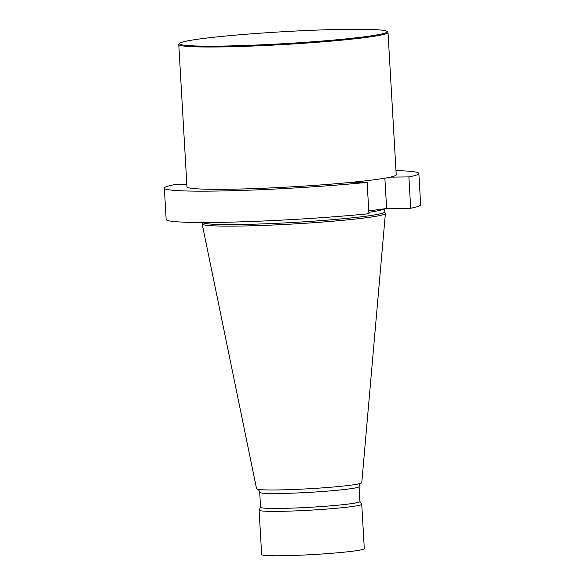 <?xml version="1.0" encoding="UTF-8"?>
<svg xmlns="http://www.w3.org/2000/svg" width="585" height="585" viewBox="0 0 585 585"><rect width="100%" height="100%" fill="white"/><g stroke="black" fill="none" stroke-linecap="round" stroke-linejoin="round"><path stroke-width="0.88" d="M367.124 182.374A127.457 7.334 176.7 0 1 234.424 190.651A127.457 7.334 176.7 0 1 164.348 188.136L166.155 219.477A127.457 7.334 176.7 0 0 236.23 221.986A127.457 7.334 176.7 0 0 368.938 213.708L367.124 182.374L348.536 182.6A104.795 6.033 176.7 0 1 241.802 188.977A104.795 6.033 176.7 0 1 186.973 186.834L178.769 44.526A104.795 6.033 176.7 0 1 178.922 44.167L179.661 43.341A104.013 5.989 176.7 0 1 283.001 31.729A104.013 5.989 176.7 0 1 386.992 31.385A104.013 5.989 176.7 0 1 364.938 36.731A104.013 5.989 176.7 0 1 246.702 45.425A104.013 5.989 176.7 0 1 179.661 43.341M164.348 188.136A127.457 7.334 176.7 0 1 174.315 184.692L186.842 184.538M384.872 178.176L386.619 208.538L410.685 208.245A127.457 7.334 -3.3 0 0 420.652 204.801L418.845 173.467A127.457 7.334 -3.3 0 0 395.979 170.601M386.619 208.538L369.025 210.841M386.992 31.385L387.818 32.124A104.795 6.033 176.7 0 1 388.016 32.46L396.221 174.769A104.795 6.033 176.7 0 1 390.283 177.138L408.878 176.911A127.457 7.334 -3.3 0 0 418.845 173.467M408.878 176.911L410.685 208.245M202.951 222.505A90.909 5.236 -3.3 0 0 294.745 222.366A90.909 5.236 -3.3 0 0 384.455 211.953L384.272 208.845M202.841 222.505L202.205 223.77A91.765 5.28 -3.3 0 0 202.169 223.989A91.765 5.28 -3.3 0 0 294.087 223.938A91.765 5.28 -3.3 0 0 385.398 213.43A91.765 5.28 -3.3 0 0 385.332 213.211L384.447 211.865M202.169 223.989L256.574 488.76A52.694 3.035 -3.3 0 0 257.846 489.316A52.694 3.035 -3.3 0 0 297.538 489.331A52.694 3.035 -3.3 0 0 350.51 485.199A52.694 3.035 -3.3 0 0 360.579 483.385A52.694 3.035 -3.3 0 0 361.779 482.691L385.398 213.43M260.559 507.217L259.126 510.061A51.4 2.962 -3.3 0 0 259.096 510.164L261.656 554.558A51.4 2.962 -3.3 0 0 281.231 555.75A51.4 2.962 -3.3 0 0 335.468 552.971A51.4 2.962 -3.3 0 0 364.294 548.635L361.735 504.248A51.4 2.962 -3.3 0 0 361.698 504.153L359.95 501.491M259.696 492.351L260.559 507.268A49.776 2.866 -3.3 0 0 310.423 507.261A49.776 2.866 -3.3 0 0 359.95 501.535L359.088 486.618A49.776 2.866 176.7 0 1 309.56 492.343A49.776 2.866 176.7 0 1 259.696 492.351C258.863 490.018 258.161 488.987 257.59 489.25M259.096 510.164A51.4 2.962 -3.3 0 0 310.584 510.157A51.4 2.962 -3.3 0 0 361.735 504.248M390.283 177.138A104.795 6.033 176.7 0 1 373.808 179.814A104.795 6.033 176.7 0 1 348.536 182.6M388.016 32.46A104.795 6.033 176.7 0 1 365.596 37.506A104.795 6.033 176.7 0 1 249.312 46.164A104.795 6.033 176.7 0 1 178.769 44.526M384.023 208.874A90.909 5.236 176.7 0 1 368.85 212.296M359.088 486.618C359.651 484.204 360.228 483.1 360.828 483.298"/></g></svg>
